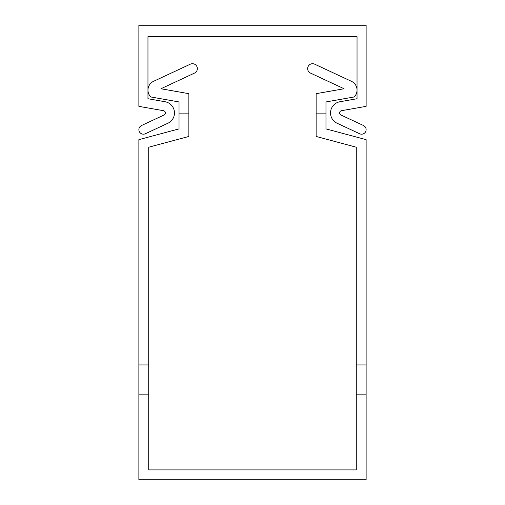 <?xml version="1.0" encoding="UTF-8"?>
<svg xmlns="http://www.w3.org/2000/svg" width="505" height="505" viewBox="0 0 505 505"><rect width="100%" height="100%" fill="white"/><g stroke="black" fill="none" stroke-linecap="round" stroke-linejoin="round"><path stroke-width="0.76" d="M325.977 113.12L325.977 128.895L366.125 139.651L366.125 394.152L356.277 394.152L356.277 147.207L316.13 136.451L316.13 93.677L344.075 88.754L310.493 73.092A4.924 4.924 0 0 1 308.113 66.546A4.924 4.924 0 0 1 314.653 64.167L351.436 81.318A9.702 9.702 0 0 1 354.194 96.966L325.977 101.941L325.977 113.12L316.13 113.12M366.125 394.152L366.125 479.75L138.875 479.75L138.875 139.651L179.023 128.895L179.023 113.12L188.87 113.12L188.87 136.451L148.722 147.207L148.722 394.152L138.875 394.152M148.722 394.152L148.722 469.902L356.277 469.902L356.277 394.152M366.125 364.938L356.277 364.938M351.436 81.318L314.653 64.167M310.493 73.092L344.075 88.754M194.507 73.092L160.925 88.754L194.507 73.092A4.924 4.924 0 0 0 196.887 66.546A4.924 4.924 0 0 0 190.347 64.167L153.564 81.318A9.702 9.702 0 0 0 150.806 96.966L179.023 101.941L179.023 113.12M160.925 88.754L188.87 93.677L188.87 113.12M190.347 64.167L153.564 81.318M138.875 364.938L148.722 364.938M138.875 25.25L366.125 25.25L366.125 106.353L341.487 110.696A2.272 2.272 0 0 0 340.925 114.995L363.499 125.524A4.545 4.545 0 0 1 365.702 131.565A4.545 4.545 0 0 1 359.661 133.762L337.081 123.233A11.362 11.362 0 0 1 339.909 101.745L357.035 98.728L357.035 36.612L147.965 36.612L147.965 98.728L165.091 101.745A11.362 11.362 0 0 1 167.919 123.233L145.339 133.762A4.545 4.545 0 0 1 139.298 131.565A4.545 4.545 0 0 1 141.501 125.524L164.075 114.995A2.272 2.272 0 0 0 163.513 110.696L138.875 106.353L138.875 25.25"/></g></svg>
